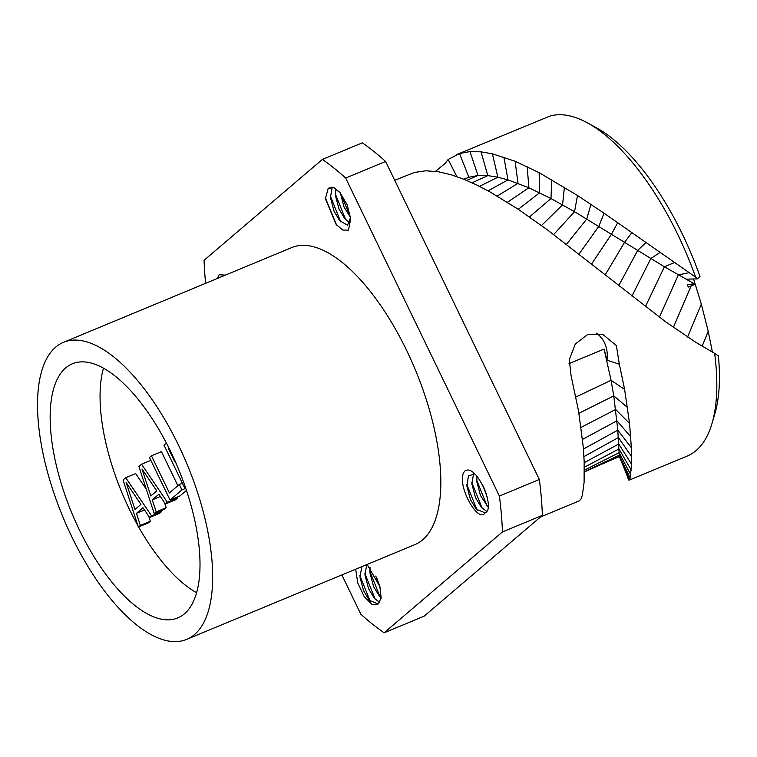<?xml version="1.0" encoding="UTF-8"?>
<svg xmlns="http://www.w3.org/2000/svg" width="757" height="757" viewBox="0 0 757 757"><rect width="100%" height="100%" fill="white"/><g stroke="black" fill="none" stroke-linecap="round" stroke-linejoin="round"><path stroke-width="1.14" d="M687.583 337.035L701.323 304.115L695.229 284.206L688.245 287.111L687.375 284.481L695.229 284.206L693.497 278.973M463.776 179.229L468.876 177.242L459.499 153.557L469.936 151.589L481.045 151.835L492.41 153.813L515.082 161.25L539.126 172.672L577.525 195.495L604.048 213.19L695.655 277.176A183.412 76.94 -112.5 0 0 587.318 122.814L596.251 127.678A174.479 73.192 67.5 0 1 699.988 276.456L697.292 278.898L686.003 279.153L695.229 284.206M712.063 423.267A183.412 76.94 67.5 0 0 714.655 353.377L718.393 355.941A174.479 73.192 67.5 0 1 714.92 413.502L712.063 423.267A183.412 76.94 67.5 0 1 687.195 456.064L629.228 480.127M701.323 304.115L708.211 331.292L712.432 352.156M463.956 179.305L468.876 177.242L478.017 175.482L487.792 175.605L497.841 177.204L508.013 179.892L528.878 187.774L550.992 198.542L574.516 211.686L664.409 266.776L692.466 282.73L691.775 284.329M695.655 277.176L697.292 278.898M579.427 500.803L581.13 498.749L582.36 495.182L584.101 482.332L584.167 461.675L583.306 447.34L578.594 411.24L571.09 375.822L569.302 359.603L575.311 344.009L587.659 334.509L602.572 334.216L616.368 345.599L619.349 364.212L624.61 389.401L629.55 423.428L631.357 447.747L631.556 464.221L630.184 477.989L629.54 479.768L628.897 480.137L628.405 479.143M435.521 171.328L445.059 163.493L448.135 159.481L456.868 176.627M459.499 153.557L448.135 159.481M587.318 122.814A183.412 76.94 -112.5 0 0 549.961 116.067L456.405 154.693M619.349 364.212L606.991 360.209L604.086 349.072L611.05 380.307L613.766 395.873L617.797 430.156L619.302 456.452L629.54 479.768L628.897 480.137L624.478 469.018L628.537 479.578M714.655 353.377L695.825 342.353L665.611 321.791L547.093 229.636L517.996 209.102L490.252 192.06L476.882 185.049L463.975 179.314L450.888 174.687L437.962 171.678L425.727 170.798L414.353 172.464L394.719 180.308M606.991 360.209A29.182 24.972 107.6 0 0 596.279 333.137M619.387 456.622L601.295 464.353L619.481 456.471M341.861 574.942L360.834 614.182A274.053 114.95 -112.5 0 0 384.14 632.786L424.081 616.207L542.381 515.366L502.44 531.944A274.053 114.95 67.5 0 0 499.402 496.062L345.665 178.046A274.053 114.95 67.5 0 0 322.359 159.443L204.068 260.285A274.053 114.95 -112.5 0 0 205.62 283.317M322.359 159.443L362.3 142.855A274.053 114.95 67.5 0 1 385.606 161.468L539.344 479.484A274.053 114.95 67.5 0 1 542.381 515.366M384.14 632.786L502.44 531.944M186.742 639.343L414.902 544.614A160.787 67.439 -112.5 0 0 422.709 539.798A160.787 67.439 67.5 0 0 411.25 360.323A160.787 67.439 67.5 0 0 291.596 247.624L63.437 342.353A160.787 67.439 67.5 0 1 183.09 455.052A160.787 67.439 67.5 0 1 194.549 634.527A160.787 67.439 -112.5 0 1 186.742 639.343A160.787 67.439 -112.5 0 1 67.089 526.635A160.787 67.439 -112.5 0 1 55.63 347.17A160.787 67.439 67.5 0 1 63.437 342.353M348.475 230.109L342.845 230.071L336.193 224.545L325.368 198.713L328.235 188.247L333.212 187.159L339.912 192.439L347.075 204.645L350.728 218.792L348.475 230.109M464.921 470.996C476.2 462.754 496.251 508.647 485.161 512.858C477.658 524.497 454.588 481.187 464.921 470.996M217.287 278.472L219.114 274.763L225.378 275.113M367.126 564.448L379.872 586.609L381.15 597.879L378.263 603.982L372.17 604.588L364.183 596.582L357.73 582.928L355.695 569.198M385.606 161.468L345.665 178.046M539.344 479.484L499.402 496.062M65.66 367.921A137.566 57.702 67.5 0 1 72.341 363.805A137.566 57.702 67.5 0 1 174.706 460.228A137.566 57.702 67.5 0 1 184.509 613.776A137.566 57.702 67.5 0 1 177.838 617.892A137.566 57.702 67.5 0 1 75.463 521.469A137.566 57.702 67.5 0 1 65.66 367.921M196.659 592.731A137.566 57.702 67.5 0 1 138.626 526.938M137.925 525.689A137.566 57.702 67.5 0 1 103.444 368.233M146.281 489.173L135.692 473.579L125.709 477.724L123.069 479.976L138.37 527.052L148.353 522.907L150.331 521.213L148.656 516.113M144.53 510L136.411 513.369L143.016 507.739L149.583 517.485L159.576 513.341L161.553 511.656L160.938 510.757M154.201 513.549L156.188 511.864L152.252 499.866L158.847 494.245L165.423 503.992L167.401 502.298L141.54 464.23L138.9 466.482L154.201 513.549L164.193 509.404L166.171 507.72L164.496 502.61M165.423 503.992L175.406 499.838L177.384 498.153L176.778 497.254M170.041 500.046L181.917 489.921L179.286 484.489L169.398 492.93L151.438 455.79L149.46 457.474L170.041 500.046L180.024 495.901L186.487 490.394M177.886 485.691L161.43 451.645L151.438 455.79M161.553 511.656L151.561 515.801L125.709 477.724M149.583 517.485L151.561 515.801M150.331 521.213L140.348 525.358L136.411 513.369M138.37 527.052L140.348 525.358M126.135 482.474L140.934 504.399L134.992 509.461L126.135 482.474M141.975 468.98L156.765 490.905L150.832 495.967L141.975 468.98M166.389 443.053L163.976 445.107L184.557 487.678L185.342 487.006M175.132 461.174L174.716 461.533L168.584 448.854L169.114 448.399M179.437 471.308L177.564 466.776M150.851 460.36L141.54 464.23M177.384 498.153L167.401 502.298M160.37 496.497L152.252 499.866M166.171 507.72L156.188 511.864M182.399 483.203L179.286 484.489M185.787 488.322L181.917 489.921M185.437 487.309L184.557 487.678M169.208 448.589L168.584 448.854M340.272 192.874L333.657 187.736L328.235 188.247M332.172 187.32L330.44 197.539L334.055 211.222L339.798 220.817L347.577 225.132L350.586 217.467M330.345 196.044L340.764 221.896M325.292 197.662L336.543 224.952M349.848 222.832L344.776 218.726L339.051 209.15L335.436 195.505L335.72 188.805M340.395 193.026L344.038 207.077L350.595 217.581M340.508 193.177L350.595 217.543M335.332 193.981L345.76 219.823M474.705 473.929L468.451 475.935L466.861 485.975L470.476 499.62L476.2 509.196L485.161 512.858M466.766 484.442L477.184 510.294M473.589 473.645L471.848 483.846L475.472 497.548L481.178 507.105L486.666 511.372M482.673 484.944L487.111 496.847M476.929 476.248L476.844 481.793L480.458 495.475L488.019 506.982M483.704 487.082L486.391 494.189M476.749 480.298L487.167 506.14M471.753 482.37L482.171 508.212M370.287 601.418L359.878 575.613M375.283 599.345L364.865 573.532M379.692 596.639L373.57 586.599L369.946 572.869L370.031 567.372M379.352 596.242L381.121 598.106M379.768 602.496L374.308 598.257L368.574 588.672L364.95 574.979L366.691 564.769M378.263 603.982L369.312 600.329L363.578 590.744L359.963 577.071L361.846 566.643M366.445 564.731L367.807 565.053M380.213 587.971L375.775 576.068M380.269 597.264L369.851 571.421M379.503 585.312L376.816 578.206M659.404 317.24L678.319 274.905L688.955 272.719M673.389 327.355L691.094 285.928M645.409 306.604L664.409 266.776L674.279 262.66M631.953 296.119L650.802 258.563L659.849 252.545M618.724 285.701L637.631 250.491L645.797 242.647M605.203 274.942L624.534 242.363L631.773 232.721M591.586 264.023L611.495 234.14L617.712 222.719M579.077 254.04L598.863 226.286L604.048 213.19M566.491 244.293L586.789 218.981L590.933 204.324M553.689 234.556L574.516 211.686L577.525 195.495M569.018 363.625L604.086 349.072M575.869 397.018L611.05 380.307L624.61 389.401M578.944 413.265L613.766 395.873L627.6 407.55M581.121 427.383L615.659 409.461L629.55 423.428M582.568 439.353L616.927 420.826L630.723 436.761M583.439 449.052L617.797 430.156L631.357 447.747M583.94 456.613L618.393 437.574L631.622 456.537M584.205 462.678L618.762 444.009L631.556 464.221M584.328 467.268L618.98 448.929L631.262 470.154M584.366 470.182L619.112 452.695L630.789 474.79M584.376 471.734L619.188 455.194L630.184 477.989M466.643 180.412L478.017 175.482L469.936 151.589M472.094 182.797L487.792 175.605L481.045 151.835M479.493 186.336L497.841 177.204L492.41 153.813M488.076 190.84L508.013 179.892L503.859 157.096M497.226 196.054L518.034 183.326L515.082 161.25M507.445 202.242L528.878 187.774L527.165 166.635M518.299 209.301L539.646 192.78L539.126 172.672M529.474 216.947L550.992 198.542L551.673 179.617M541.501 225.52L562.565 204.854L564.419 187.234M702.136 346.233L708.211 331.292M579.465 500.793L540.489 516.974M619.33 456.575L624.478 469.018M584.376 471.933L601.512 464.259M336.203 224.545L336.856 225.321M330.44 197.539L330.402 197.066"/></g></svg>
